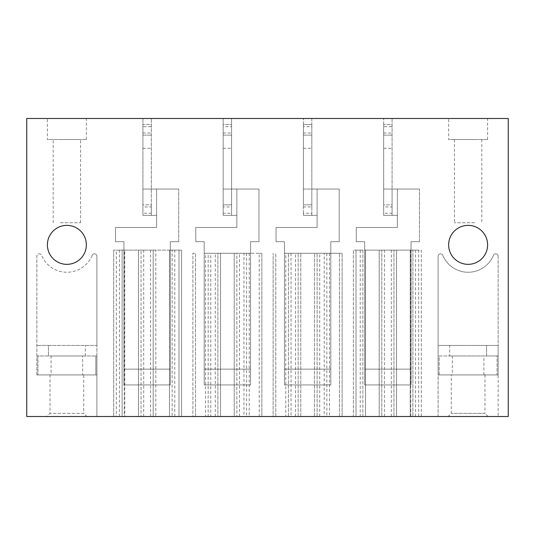 <?xml version="1.0" encoding="UTF-8"?>
<svg xmlns="http://www.w3.org/2000/svg" width="535" height="535" viewBox="0 0 535 535"><rect width="100%" height="100%" fill="white"/><g stroke="black" fill="none" stroke-linecap="round" stroke-linejoin="round"><path stroke-width="0.4" stroke-dasharray="2.67 2.01" d="M311.838 118.482L383.662 118.482L383.662 189.042L392.088 189.042L392.088 215.371L383.662 215.371L383.662 118.482L508.25 118.482L508.25 416.518L26.75 416.518L26.75 118.482L142.912 118.482L142.912 189.042L151.338 189.042L151.338 215.371L142.912 215.371L142.912 118.482L223.162 118.482L223.162 189.042L231.588 189.042L231.588 215.371L223.162 215.371L223.162 118.482L303.412 118.482L303.412 189.042L311.838 189.042L311.838 215.371L303.412 215.371L303.412 118.482L311.838 118.482L311.838 215.371L311.838 118.482M487.606 139.541L487.606 118.482L448.644 118.482L448.644 139.541L487.606 139.541L448.644 139.541M86.356 139.541L86.356 118.482L47.394 118.482L47.394 139.541L86.356 139.541L47.394 139.541M231.588 126.695L231.588 124.588L223.162 124.588L223.162 189.042L258.967 189.042L236.851 189.042L258.967 189.042L258.967 241.7L250.547 241.7L250.547 253.282L204.203 253.282L204.203 241.7L195.783 241.7L195.783 227.482L236.851 227.482L236.851 215.371L231.588 215.371L231.588 118.482L231.588 215.371L231.588 206.945L223.162 206.945L223.162 204.838L231.588 204.838L231.588 126.695L223.162 126.695L223.162 124.588L231.588 124.588L231.588 189.042L236.851 189.042L223.162 189.042L223.162 215.371L236.851 215.371L223.162 215.371L223.162 213.264L231.588 213.264M392.088 126.695L392.088 124.588L383.662 124.588L383.662 189.042L419.467 189.042L397.351 189.042L419.467 189.042L419.467 241.7L411.047 241.7L411.047 250.126L364.703 250.126L364.703 241.7L356.283 241.7L356.283 227.482L397.351 227.482L397.351 215.371L392.088 215.371L392.088 118.482L392.088 215.371L392.088 206.945L383.662 206.945L383.662 204.838L392.088 204.838L392.088 126.695L383.662 126.695L383.662 124.588L392.088 124.588L392.088 189.042L397.351 189.042L383.662 189.042L383.662 215.371L397.351 215.371L383.662 215.371L383.662 213.264L392.088 213.264M151.338 126.695L151.338 124.588L142.912 124.588L142.912 189.042L178.717 189.042L156.601 189.042L178.717 189.042L178.717 241.7L170.297 241.7L170.297 250.126L123.953 250.126L123.953 241.7L115.533 241.7L115.533 227.482L156.601 227.482L156.601 215.371L151.338 215.371L151.338 118.482L151.338 215.371L151.338 206.945L142.912 206.945L142.912 204.838L151.338 204.838L151.338 126.695L142.912 126.695L142.912 124.588L151.338 124.588L151.338 189.042L156.601 189.042L142.912 189.042L142.912 215.371L156.601 215.371L142.912 215.371L142.912 213.264L151.338 213.264M498.138 256.258L498.138 374.921L438.111 374.921L438.111 256.258A2.448 2.448 0 0 1 442.819 255.322A27.379 27.379 0 0 0 493.43 255.322A2.448 2.448 0 0 1 498.138 256.258L498.138 345.436L438.111 345.436L438.111 256.258A2.448 2.448 0 0 1 442.819 255.322A27.379 27.379 0 0 0 493.43 255.322A2.448 2.448 0 0 1 498.138 256.258M487.606 244.856A19.481 19.481 0 0 1 468.125 264.343A19.481 19.481 0 0 1 448.644 244.856A19.481 19.481 0 0 1 468.125 225.375A19.481 19.481 0 0 1 487.606 244.856M36.861 374.921L96.888 374.921L96.888 256.258A2.448 2.448 0 0 0 92.18 255.322A2.448 2.448 0 0 1 96.888 256.258L96.888 345.436L36.861 345.436L48.444 345.436L48.444 355.962L48.444 345.436L96.888 345.436L96.888 355.962L36.861 355.962L96.888 355.962L96.888 374.921L36.861 374.921L96.888 374.921L96.888 416.518L36.861 416.518L96.888 416.518L96.888 374.921L36.861 374.921L36.861 256.258A2.448 2.448 0 0 1 41.569 255.322A2.448 2.448 0 0 0 36.861 256.258L36.861 374.921M92.18 255.322A27.379 27.379 0 0 1 41.569 255.322A27.379 27.379 0 0 0 92.18 255.322M86.356 244.856A19.481 19.481 0 0 1 66.875 264.343A19.481 19.481 0 0 1 47.394 244.856A19.481 19.481 0 0 1 66.875 225.375A19.481 19.481 0 0 1 86.356 244.856M449.694 355.962L486.556 355.962L486.556 345.436L486.556 355.962L498.138 355.962L498.138 416.518L498.138 374.921L438.111 374.921L438.111 416.518L498.138 416.518L438.111 416.518L438.111 374.921L498.138 374.921L438.111 374.921L438.111 345.436L498.138 345.436L498.138 355.962L438.111 355.962L449.694 355.962L449.694 345.436M448.116 416.518L488.134 416.518L448.116 416.518L451.272 413.361L451.272 374.921L484.978 374.921L451.272 374.921M86.884 416.518L46.866 416.518L86.884 416.518L83.727 413.361L50.022 413.361L83.727 413.361L83.727 374.921L50.022 374.921L83.727 374.921M342.112 416.518L342.112 253.282L339.484 253.282L342.112 253.282L342.112 416.518L275.766 416.518L285.77 416.518L285.77 253.282L339.484 253.282L285.77 253.282M329.48 253.282L329.48 416.518L339.484 416.518L339.484 253.282L339.484 416.518M326.845 253.282L326.845 416.518L324.21 416.518L324.21 253.282M291.04 253.282L291.04 416.518L324.21 416.518M288.405 416.518L288.405 253.282L288.405 416.518L285.77 416.518M275.766 416.518L275.766 253.282L275.766 416.518L273.138 416.518L273.138 253.282L273.138 416.518M418.678 250.126L362.864 250.126L362.864 416.518L421.312 416.518L421.312 250.126L418.678 250.126L418.678 416.518L360.229 416.518L360.229 250.126L362.864 250.126L360.229 250.126M362.864 416.518L362.864 250.126L356.016 250.126L356.016 416.518L353.388 416.518L353.388 250.126L356.016 250.126L353.388 250.126L353.388 416.518M181.612 416.518L181.612 250.126L178.984 250.126L181.612 250.126L181.612 416.518L113.687 416.518L113.687 250.126L124.22 250.126L124.22 416.518M178.984 416.518L178.984 250.126L169.501 250.126L169.501 416.518L169.501 250.126L172.136 250.126L172.136 416.518L172.136 250.126L174.771 250.126L153.184 250.126L153.184 416.518L153.184 250.126L150.549 250.126L155.812 250.126L155.812 416.518L155.812 250.126L138.438 250.126L138.438 416.518L138.438 250.126L141.066 250.126L141.066 416.518L141.066 250.126L143.701 250.126L122.114 250.126L122.114 416.518L122.114 250.126L119.479 250.126L124.749 250.126L124.749 416.518L124.749 250.126L116.322 250.126L116.322 416.518L178.984 416.518L178.984 250.126L124.22 250.126M261.862 416.518L261.862 253.282L259.234 253.282L261.862 253.282L261.862 416.518L195.516 416.518L205.52 416.518L205.52 253.282L208.155 253.282L208.155 416.518L205.52 416.518M259.234 416.518L259.234 253.282L249.23 253.282L249.23 416.518L259.234 416.518L259.234 253.282L205.52 253.282M246.595 416.518L243.96 416.518L243.96 253.282L246.595 253.282L246.595 416.518M243.96 253.282L234.223 253.282L234.223 416.518L234.223 253.282L236.851 253.282L236.851 416.518L236.851 253.282L239.486 253.282L217.899 253.282L217.899 416.518L217.899 253.282L215.264 253.282L220.527 253.282L220.527 416.518L220.527 253.282L210.79 253.282L210.79 416.518L243.96 416.518M195.516 416.518L195.516 253.282L195.516 416.518L192.888 416.518L192.888 253.282L195.516 253.282L192.888 253.282L192.888 416.518M249.23 253.282L246.595 253.282M210.79 253.282L208.155 253.282L208.155 416.518M250.547 253.282L204.203 253.282L204.203 241.7L195.783 241.7L195.783 227.482L236.851 227.482L236.851 215.371L223.162 215.371L223.162 189.042L258.967 189.042L258.967 241.7L250.547 241.7L250.547 253.282M113.687 416.518L113.687 250.126L116.322 250.126M170.297 250.126L123.953 250.126L123.953 241.7L115.533 241.7L115.533 227.482L156.601 227.482L156.601 215.371L142.912 215.371L142.912 189.042L178.717 189.042L178.717 241.7L170.297 241.7L170.297 250.126M421.312 416.518L421.312 250.126L356.016 250.126L356.016 416.518M410.251 416.518L410.251 250.126L410.251 416.518M412.886 250.126L415.521 250.126L412.886 250.126L412.886 416.518L412.886 250.126M393.934 250.126L391.299 250.126L393.934 250.126L393.934 416.518L393.934 250.126M396.562 416.518L396.562 250.126L396.562 416.518M379.188 416.518L379.188 250.126L379.188 416.518M381.816 250.126L384.451 250.126L381.816 250.126L381.816 416.518L381.816 250.126M365.499 416.518L365.499 250.126L365.499 416.518M410.78 416.518L410.78 250.126M411.047 250.126L364.703 250.126L364.703 241.7L356.283 241.7L356.283 227.482L397.351 227.482L397.351 215.371L383.662 215.371L383.662 189.042L419.467 189.042L419.467 241.7L411.047 241.7L411.047 250.126M311.838 126.695L311.838 124.588L303.412 124.588L303.412 189.042L339.217 189.042L317.101 189.042L339.217 189.042L339.217 241.7L330.797 241.7L330.797 253.282L284.453 253.282L284.453 241.7L276.033 241.7L276.033 227.482L317.101 227.482L317.101 215.371L303.412 215.371L311.838 215.371L311.838 206.945L303.412 206.945L303.412 204.838L311.838 204.838L311.838 126.695L303.412 126.695L303.412 124.588L311.838 124.588L311.838 189.042L317.101 189.042L303.412 189.042L303.412 215.371L303.412 213.264L311.838 213.264M330.797 253.282L284.453 253.282L284.453 241.7L276.033 241.7L276.033 227.482L317.101 227.482L317.101 215.371L303.412 215.371L303.412 189.042L339.217 189.042L339.217 241.7L330.797 241.7L330.797 253.282M314.473 416.518L314.473 253.282L314.473 416.518M300.777 416.518L300.777 253.282L300.777 416.518M85.306 355.962L85.306 345.436M60.308 139.541L80.564 139.541L60.308 139.541M60.308 222.741L80.564 222.741L60.308 222.741M50.022 374.921L50.022 413.361L46.866 416.518M474.692 139.541L454.436 139.541L474.692 139.541M474.692 222.741L454.436 222.741L474.692 222.741M488.134 416.518L484.978 413.361L451.272 413.361L484.978 413.361L484.978 374.921M51.079 374.921L82.671 374.921L51.079 374.921L51.079 355.962L82.671 355.962L82.671 374.921M95.839 374.921L95.839 355.962L95.839 374.921L37.911 374.921L37.911 355.962L95.839 355.962L37.911 355.962L37.911 374.921L95.839 374.921M82.671 355.962L51.079 355.962M452.329 374.921L483.921 374.921L452.329 374.921L452.329 355.962L483.921 355.962L452.329 355.962M483.921 374.921L483.921 355.962M439.161 374.921L439.161 355.962L497.089 355.962L497.089 374.921L439.161 374.921L439.161 355.962L497.089 355.962L497.089 374.921L439.161 374.921M178.717 241.7L170.297 241.7L170.297 384.926L123.953 384.926L123.953 241.7L115.533 241.7L115.533 227.482L156.601 227.482L156.601 215.371L156.601 227.482L115.533 227.482L115.533 241.7L123.953 241.7L123.953 369.13L170.297 369.13L170.297 384.926L123.953 384.926L123.953 369.13L170.297 369.13L170.297 241.7L178.717 241.7L178.717 189.042L178.717 241.7M142.912 148.282L151.338 148.282M151.338 206.945L151.338 204.838L142.912 204.838L142.912 135.121L151.338 135.121L142.912 135.121L142.912 126.695M142.912 133.014L151.338 133.014M142.912 213.264L142.912 206.945M258.967 241.7L250.547 241.7L250.547 384.926L204.203 384.926L204.203 241.7L195.783 241.7L195.783 227.482L236.851 227.482L236.851 215.371L236.851 227.482L195.783 227.482L195.783 241.7L204.203 241.7L204.203 369.13L250.547 369.13L250.547 384.926L204.203 384.926L204.203 369.13L250.547 369.13L250.547 241.7L258.967 241.7L258.967 189.042L258.967 241.7M223.162 148.282L231.588 148.282M231.588 206.945L231.588 204.838L223.162 204.838L223.162 135.121L231.588 135.121L223.162 135.121L223.162 126.695M223.162 133.014L231.588 133.014M223.162 213.264L223.162 206.945M339.217 241.7L330.797 241.7L330.797 384.926L284.453 384.926L284.453 241.7L276.033 241.7L276.033 227.482L317.101 227.482L317.101 215.371L317.101 227.482L276.033 227.482L276.033 241.7L284.453 241.7L284.453 369.13L330.797 369.13L330.797 384.926L284.453 384.926L284.453 369.13L330.797 369.13L330.797 241.7L339.217 241.7L339.217 189.042L339.217 241.7M303.412 148.282L311.838 148.282M311.838 206.945L311.838 204.838L303.412 204.838L303.412 135.121L311.838 135.121L303.412 135.121L303.412 126.695M303.412 133.014L311.838 133.014M303.412 213.264L303.412 206.945M419.467 241.7L411.047 241.7L411.047 384.926L364.703 384.926L364.703 241.7L356.283 241.7L356.283 227.482L397.351 227.482L397.351 215.371L397.351 227.482L356.283 227.482L356.283 241.7L364.703 241.7L364.703 369.13L411.047 369.13L411.047 384.926L364.703 384.926L364.703 369.13L411.047 369.13L411.047 241.7L419.467 241.7L419.467 189.042L419.467 241.7M383.662 148.282L392.088 148.282M392.088 206.945L392.088 204.838L383.662 204.838L383.662 135.121L392.088 135.121L383.662 135.121L383.662 126.695M383.662 133.014L392.088 133.014M383.662 213.264L383.662 206.945M317.101 416.518L317.101 253.282L317.101 416.518M298.149 416.518L298.149 253.282L298.149 416.518M156.601 189.042L156.601 215.371L156.601 189.042M236.851 189.042L236.851 215.371L236.851 189.042M317.101 189.042L317.101 215.371L317.101 189.042M397.351 189.042L397.351 215.371L397.351 189.042M239.486 416.518L239.486 253.282M215.264 416.518L215.264 253.282M174.771 416.518L174.771 250.126M150.549 416.518L150.549 250.126M143.701 416.518L143.701 250.126M119.479 416.518L119.479 250.126M415.521 416.518L415.521 250.126M391.299 416.518L391.299 250.126M384.451 416.518L384.451 250.126M319.736 416.518L319.736 253.282M295.514 416.518L295.514 253.282M53.186 222.741L53.186 139.541M80.564 222.741L80.564 139.541M481.814 139.541L481.814 222.741M454.436 139.541L454.436 222.741"/><path stroke-width="0.8" d="M508.25 118.482L26.75 118.482L26.75 416.518L508.25 416.518L508.25 118.482M448.644 118.482L487.606 118.482M47.394 118.482L86.356 118.482M339.484 416.518L342.112 416.518M326.845 416.518L329.48 416.518M288.405 416.518L291.04 416.518M273.138 416.518L275.766 416.518M418.678 416.518L421.312 416.518M360.229 416.518L362.864 416.518M353.388 416.518L356.016 416.518M178.984 416.518L181.612 416.518M113.687 416.518L116.322 416.518M259.234 416.518L261.862 416.518M246.595 416.518L249.23 416.518M208.155 416.518L210.79 416.518M192.888 416.518L195.516 416.518M448.644 244.856A19.481 19.481 0 0 0 468.125 264.343A19.481 19.481 0 0 0 487.606 244.856A19.481 19.481 0 0 0 468.125 225.375A19.481 19.481 0 0 0 448.644 244.856M47.394 244.856A19.481 19.481 0 0 0 66.875 264.343A19.481 19.481 0 0 0 86.356 244.856A19.481 19.481 0 0 0 66.875 225.375A19.481 19.481 0 0 0 47.394 244.856"/></g></svg>
